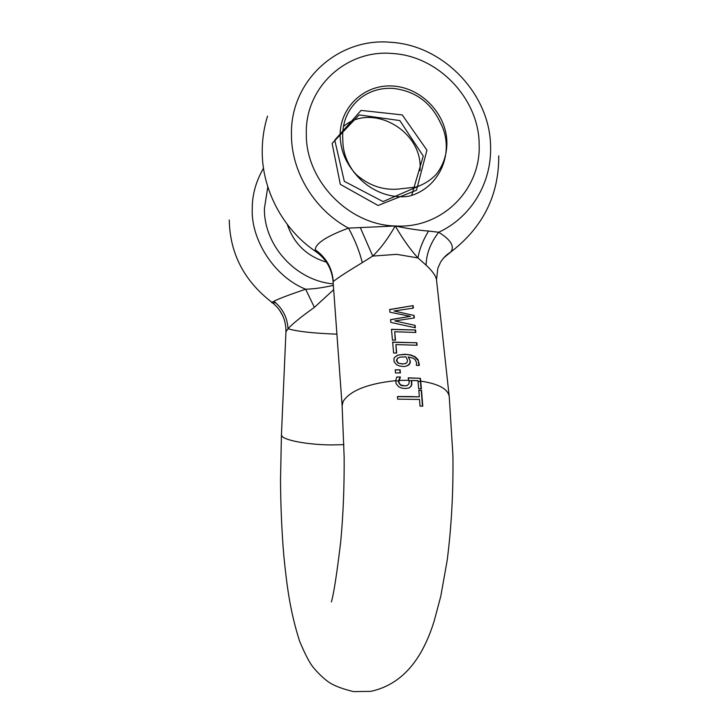 <?xml version="1.0" encoding="UTF-8"?>
<svg xmlns="http://www.w3.org/2000/svg" width="728" height="728" viewBox="0 0 728 728"><rect width="100%" height="100%" fill="white"/><g stroke="black" fill="none" stroke-linecap="round" stroke-linejoin="round"><path stroke-width="1.09" d="M420.666 381.108L421.403 388.907L418.7 388.77L417.936 380.635L411.347 380.535L411.584 384.812L410.556 386.75L408.645 388.06L405.014 388.534L401.583 388.07L398.716 386.814L396.077 383.592L395.732 380.635L396.769 377.004L400.418 376.986L398.762 382.073L400.582 384.875L404.804 385.876L406.97 385.622L408.927 383.893L409.145 381.663L408.19 377.832L420.393 378.305L420.666 381.108C438.902 383.847 448.439 389.161 449.276 397.069L452.934 455.892C453.362 492.219 451.451 527.017 447.192 560.278L440.822 596.068L434.288 620.638C425.434 649.321 408.572 683.183 370.798 691.363L353.49 691.6C341.978 688.806 333.642 685.585 328.474 681.927C323.678 678.56 318.555 673.673 313.122 667.248C309.391 662.544 304.877 653.826 299.572 641.104C290.154 611.493 286.95 587.014 283.756 555.1C281.763 531.085 280.68 506.087 280.517 480.098L281.436 434.816L281.945 436.136C284.839 440.467 308.663 444.817 331.304 444.926L343.944 444.635M408.599 196.269C375.557 200.792 343.006 172.418 342.861 140.868C341.487 122.659 347.656 108.181 361.361 97.415C370.734 90.7 381.372 87.688 393.275 88.407C415.342 91.009 431.103 102.575 440.558 123.087C455.437 151.242 440.167 188.443 408.599 196.26M498.735 155.828C498.971 195.277 482.964 227.364 450.696 252.088C454.873 246.446 450.869 239.84 438.684 232.259L428.555 231.049C418.545 230.303 407.434 228.61 395.204 225.98L348.494 228.128C327.882 235.754 316.844 242.606 315.379 248.676L315.279 251.206L319.237 254.127M443.452 258.112L450.687 252.097M315.151 249.686C326.226 257.566 332.268 268.168 333.269 281.472L334.343 280.735C338.238 277.568 347.547 271.526 362.28 262.626L372.736 256.083C380.535 248.657 388.015 238.62 395.204 225.98C403.048 239.312 410.628 249.968 417.954 257.949L426.126 265.183C432.914 271.508 436.409 276.667 436.6 280.68L449.14 395.795M333.087 281.672L333.278 284.239M426.126 265.183C426.271 254.008 430.457 243.034 438.684 232.259C471.244 217.263 491.709 182.81 490.581 146.647C490.326 94.604 443.934 45.5 391.318 42.342C338.757 37.01 290.208 80.298 291.455 134.525C291.273 171.917 314.432 209.919 348.494 228.128C354.864 239.721 359.459 251.224 362.28 262.626M428.555 231.049C422.895 240.44 419.364 249.404 417.954 257.949L396.696 254.345L372.736 256.083L360.442 227.919M395.186 369.86L400.109 369.833L400.391 372.909L395.468 372.936L395.186 369.86M390.836 322.413L390.581 319.637L410.383 316.334L389.899 312.203L389.653 309.509L413.131 305.596L413.377 308.099L394.048 311.002L414.114 315.461L414.359 317.945L394.767 320.921L415.106 325.38L415.342 327.8L390.836 322.413M391.464 329.302L415.57 330.002L415.815 332.469L394.713 331.75L395.486 340.122L392.456 340.149L391.464 329.302M392.638 342.115L416.844 342.77L417.089 345.254L395.905 344.581L396.687 353.034L393.639 353.053L392.638 342.115M396.605 364.728L394.039 361.716L394.003 358.504L394.667 357.293L398.034 355.091L404.823 354.227L410.556 354.909L414.987 356.665L417.972 359.505L419.355 364.51L419.219 365.474L416.27 365.301L416.634 362.826L415.106 359.577L413.358 358.294L408.226 356.92L410.283 360.924L410.192 362.872L409.218 364.582L405.596 366.366L403.148 366.53L399.517 366.029L396.605 364.728M410.164 396.56L419.346 396.833L418.809 390.272L421.539 390.408L422.759 406.188L420.02 406.069L419.546 399.445L397.652 399.135L397.47 396.523L410.164 396.56M411.62 380.389L411.857 384.666L410.829 386.614L409.145 387.851M396.687 377.149L400.418 376.986M400.163 377.304L399.262 379.252M398.99 379.397L398.498 382.218L400.309 385.021L402.247 385.767L406.697 385.758M408.244 377.987L420.393 378.305M420.101 378.451L421.103 388.889M395.195 370.015L400.109 369.833M399.836 369.988L400.109 372.909M390.59 319.774L410.383 316.334M389.671 309.655L413.131 305.596M412.858 305.805L413.085 308.135M414.114 315.461L394.048 311.002M413.841 315.661L414.068 317.981M415.106 325.38L394.767 320.921M414.824 325.562L415.042 327.718M391.482 329.475L415.57 330.002M415.288 330.184L415.515 332.45M395.213 340.122L394.713 331.75M392.656 342.278L416.844 342.77M416.562 342.943L416.789 345.236M396.405 353.034L395.905 344.581M396.569 355.737L399.035 354.882L406.015 354.445L410.283 355.064L414.705 356.829L418.254 360.669L418.973 365.456M410.283 360.924L408.226 356.92M410.01 361.079L409.891 363.117L407.817 365.665M397.479 396.651L419.346 396.833M418.827 390.417L421.539 390.408M421.248 390.545L422.468 406.169M397.97 357.976L396.341 360.624L398.043 363.099L402.484 364.073L406.015 363.363M406.934 362.671L407.553 360.287L405.887 356.866L400.2 357.111L397.834 358.067L396.624 359.714L397.743 362.544L399.217 363.381L402.757 363.918L405.287 363.645L406.934 362.671M281.436 434.816L285.949 331.832L288.015 328.71C292.838 323.55 301.629 316.434 314.378 307.371L333.67 289.662M275.612 302.702C272.5 303.048 271.28 302.939 271.963 302.366L273.874 301.274C282.646 308.363 287.36 317.508 288.015 328.71C296.724 331.44 313.004 333.26 336.855 334.161L336.909 334.161M273.874 301.274C278.961 298.662 289.553 294.649 305.642 289.225L314.378 307.371M263.5 168.177C255.846 181.545 252.097 195.168 252.261 209.054C250.896 238.611 273.273 276.249 305.642 289.225C313.823 288.989 323.059 287.697 333.351 285.349M326.417 262.135C306.916 256.292 293.875 243.734 287.287 224.442M279.616 310.274L283.01 316.234M421.339 184.985L383.046 201.592L344.317 181.327L334.744 140.122L361.061 110.401L402.238 114.915L426.926 150.15L416.48 190.226L378.05 205.487L340.313 184.348L332.123 143.434L359.132 114.897L399.827 120.566L423.259 156.056L411.702 195.313M343.352 126.563C372.044 101.711 423.851 131.349 419.965 170.725M397.797 189.116L415.624 187.142C423.669 184.639 430.585 180.326 436.363 174.201C443.489 164.947 446.992 154.3 446.874 142.251C446.51 114.059 421.621 87.87 393.238 86.05C364.865 83.802 339.703 106.916 340.14 135.717C340.513 150.523 345.946 163.536 356.456 174.775C368.932 185.476 382.719 190.254 397.797 189.116M353.681 171.926L356.456 174.775M411.402 380.771L409.018 380.689M479.151 144.226C481.181 189.58 441.896 229.002 395.204 225.98C348.594 224.934 305.469 180.453 306.306 133.652C305.141 86.705 347.083 48.994 392.783 53.526C438.529 56.165 478.988 98.935 479.151 144.226M267.522 116.107C263.991 127.555 262.226 139.166 262.235 150.933C261.843 188.643 282.146 228.656 315.279 251.206C325.944 258.486 331.886 268.641 333.087 281.636L342.115 405.66L343.17 401.337C350.286 390.536 367.804 383.629 395.732 380.635M398.889 380.435L408.927 380.262M417.954 380.808L413.604 380.453M398.553 380.862L395.714 381.044M417.999 381.254L420.411 381.536M333.233 283.856C296.105 280.881 263.709 245.554 264.428 208.445L267.795 186.878M450.678 252.088C446.61 254.554 443.252 257.894 440.595 262.126L437.856 268.186L436.5 279.652M331.404 601.92C333.806 593.602 336.909 573.509 340.722 541.641C343.197 515.288 344.335 487.105 344.144 457.093L342.115 405.66M229.265 219.965C229.875 253.444 244.108 280.908 271.963 302.366C281.39 309.819 286.059 319.61 285.958 331.731"/></g></svg>
